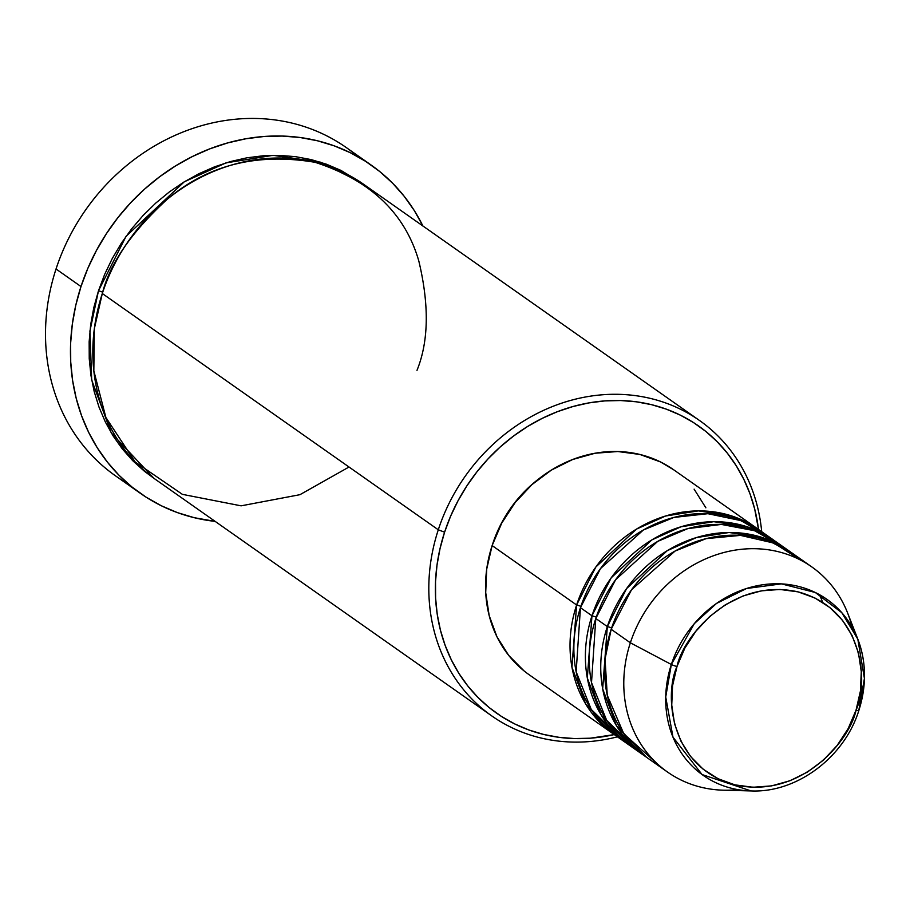 <?xml version="1.0" encoding="UTF-8"?>
<svg xmlns="http://www.w3.org/2000/svg" width="910" height="910" viewBox="0 0 910 910"><rect width="100%" height="100%" fill="white"/><g stroke="black" fill="none" stroke-linecap="round" stroke-linejoin="round"><path stroke-width="1.36" d="M676.994 666.507C682.614 637.398 731.356 577.008 798.047 591.864C863.874 609.359 868.845 682.864 856.026 710.221A5.016 0.774 18.1 0 0 858.869 710.426A5.016 0.774 18.1 0 0 858.824 710.244L864.42 678.439L857.812 639.139L841.795 612.68L815.303 592.49L781.451 583.879L746.541 588.497L716.523 603.432L694.319 623.646L671.341 664.482A5.016 0.774 18.1 0 0 676.994 666.507L684.866 648.102L695.877 631.244L709.595 616.582L725.509 604.672L743.004 595.982L761.386 590.852L779.972 589.452L798.047 591.864L814.905 597.984L829.897 607.573L842.467 620.267L852.101 635.578L858.46 652.925L861.281 671.625L860.451 690.974L856.026 710.221L848.143 728.626L837.132 745.483L823.413 760.146L807.5 772.044L790.016 780.735L771.623 785.876L753.036 787.264L734.962 784.864L718.104 778.744L703.111 769.155L690.553 756.46L680.908 741.138L674.549 723.803L671.739 705.102L672.558 685.753L676.994 666.507A5.016 0.774 -161.9 0 1 671.341 664.482A107.573 95.072 -54.9 0 1 763.627 584.641A107.573 95.072 -54.9 0 1 857.812 639.139A107.573 95.072 -54.9 0 1 858.824 710.244A5.016 0.774 -161.9 0 1 858.869 710.426A5.016 0.774 -161.9 0 1 856.026 710.221C850.395 739.318 801.653 799.719 734.962 784.864C669.134 767.369 664.163 693.852 676.994 666.507M615.672 735.553L585.721 704.056L571.946 667.223L576.61 604.979A5.016 0.774 -161.9 0 1 580.876 606.379A5.016 0.774 18.1 0 0 576.61 604.979A125.398 110.827 -54.9 0 1 758.007 529.085A125.398 110.827 -54.9 0 1 759.907 530.45L731.219 515.799L698.414 510.885L665.631 515.993L636.511 529.097L595.868 566.987L576.61 604.979L492.128 545.579L576.61 604.979A125.398 110.827 -54.9 0 0 613.738 734.233A125.398 110.827 -54.9 0 0 615.672 735.553M769.257 537.548L741.138 520.657L707.889 513.695L673.912 517.426L643.347 530.018L600.52 568.557L580.443 607.687L591.966 615.786L580.443 607.687A125.398 110.827 125.1 0 0 617.571 736.929L629.094 745.028A125.398 110.827 -54.9 0 0 631.028 746.359L601.089 714.851L587.314 678.018L591.966 615.786A125.398 110.827 -54.9 0 1 773.363 539.88L761.841 531.781A125.398 110.827 125.1 0 0 580.443 607.687L576.155 671.796L591.284 709.504L623.486 740.774M629.094 745.028A125.398 110.827 -54.9 0 1 591.966 615.786A5.016 0.774 -161.9 0 1 596.232 617.185A5.016 0.774 18.1 0 0 591.966 615.786L611.236 577.793L651.867 539.892L680.987 526.788L713.77 521.692L746.587 526.606L775.263 541.257A125.398 110.827 -54.9 0 0 773.363 539.88M782.816 546.842L754.481 530.689L721.357 524.422L687.767 528.63L657.691 541.404L615.604 579.738L595.8 618.481L607.323 626.581L595.8 618.481A125.398 110.827 125.1 0 0 632.939 747.736L644.451 755.835A125.398 110.827 -54.9 0 0 646.396 757.165L616.445 725.657L602.67 688.824L607.323 626.581A125.398 110.827 -54.9 0 1 788.72 550.687L777.197 542.587A125.398 110.827 125.1 0 0 595.8 618.481L591.511 682.591L606.64 720.299L638.843 751.58M644.451 755.835A125.398 110.827 -54.9 0 1 607.323 626.581A5.016 0.774 -161.9 0 1 611.6 627.98A5.016 0.774 18.1 0 0 607.323 626.581L626.592 588.588L667.223 550.698L696.343 537.594L729.137 532.498L761.943 537.4L790.619 552.063A125.398 110.827 -54.9 0 0 788.72 550.687M737.839 789.618A125.398 110.827 -54.9 0 1 667.496 772.033A125.398 110.827 -54.9 0 1 630.357 642.79L611.167 629.288L630.357 642.79L671.341 664.482L665.722 696.992L672.99 737.168L702.065 774.546L751.068 790.938C796.819 793.019 844.389 757.325 858.869 710.426C866.718 685.639 866.365 661.877 857.812 639.139L847.722 613.249A125.398 110.827 125.1 0 0 737.93 549.72A125.398 110.827 125.1 0 0 630.357 642.79A125.398 110.827 -54.9 0 1 811.754 566.885L792.564 553.382A125.398 110.827 125.1 0 0 611.167 629.288L605.059 658.988L607.254 695.274L623.805 733.813L658.305 764.707M699.506 420.488L363.522 184.218A180.578 159.58 125.1 0 0 102.307 293.521L438.29 529.791L444.58 532.202A175.562 155.155 -54.9 0 1 614.978 400.48A175.562 155.155 -54.9 0 1 758.508 529.438L754.686 508.986L749.999 493.811L743.834 479.354L736.258 465.772L727.352 453.191L717.194 441.725L705.887 431.488L693.534 422.593L680.259 415.108L666.188 409.102L651.458 404.654L636.204 401.788L620.574 400.536L604.729 400.912L588.815 402.914L572.981 406.52L557.386 411.695L542.178 418.384L527.504 426.54L513.502 436.072L500.307 446.89L488.056 458.879L476.851 471.949L466.819 485.951L458.037 500.75L450.598 516.22L444.58 532.202L440.042 548.548L437.005 565.099L435.526 581.683L435.606 598.154L437.244 614.352L440.417 630.118L445.115 645.292L451.28 659.75L458.845 673.332L467.751 685.913L477.909 697.379L489.216 707.605L501.569 716.511L514.844 723.996L528.926 730.002L543.657 734.45L558.911 737.316L574.54 738.567L590.385 738.192L614.239 734.586A175.562 155.155 -54.9 0 1 444.58 532.202L438.29 529.791A180.578 159.58 -54.9 0 1 699.506 420.488A180.578 159.58 -54.9 0 1 761.693 531.679A180.578 159.58 125.1 0 0 615.877 394.292A180.578 159.58 125.1 0 0 438.29 529.791L102.307 293.521L94.344 328.681L93.832 370.848L105.878 417.462L135.169 461.962L182.387 494.346L241.105 505.835L299.936 494.687L349.019 467.012M422.991 226.146L414.334 210.619L404.154 196.242L392.551 183.137L379.618 171.444L365.501 161.275L350.327 152.721L334.243 145.862L317.408 140.766L299.982 137.49L282.123 136.068L264.002 136.5L245.814 138.786L227.727 142.904L209.903 148.819L192.522 156.475L175.744 165.791L159.75 176.676L144.667 189.041L130.665 202.748L117.868 217.683L106.402 233.677L96.369 250.603L87.872 268.279L80.99 286.548L75.792 305.225L72.334 324.142L70.639 343.093L70.718 361.918L72.595 380.425L76.224 398.443L81.593 415.79L88.634 432.307L97.29 447.834L107.471 462.212L119.074 475.316L131.995 487.009L146.112 497.19L161.286 505.744L177.37 512.603L194.217 517.688L215.158 521.396A200.632 177.313 -54.9 0 1 140.402 493.345A200.632 177.313 -54.9 0 1 80.99 286.548L56.033 268.996L80.99 286.548A200.632 177.313 -54.9 0 1 371.223 165.108L346.266 147.556A200.632 177.313 125.1 0 0 56.033 268.996A200.632 177.313 -54.9 0 1 358.312 156.941M153.87 478.273L111.236 432.864L91.694 380.027L89.919 331.081L98.473 290.813A5.016 0.774 -161.9 0 1 102.739 292.212A5.016 0.774 18.1 0 0 98.473 290.813L104.661 274.376L112.305 258.463L121.337 243.232L131.666 228.831L143.177 215.397L155.792 203.055L169.351 191.93L183.752 182.136L198.846 173.753L214.487 166.86L230.537 161.536L246.815 157.828L263.183 155.769L279.484 155.382L295.557 156.668L311.254 159.614L326.406 164.198L340.875 170.363L361.588 182.887L320.218 162.117L273.057 155.337L226.021 162.867L184.298 181.795L126.092 236.27L98.473 290.813L93.798 307.625L90.681 324.642L89.157 341.705L89.237 358.654L90.92 375.307L94.185 391.527L99.019 407.134L105.355 422.001L113.136 435.97L122.304 448.914L132.746 460.71L144.383 471.232L153.87 478.273M758.007 529.085L673.525 469.674A125.398 110.827 125.1 0 0 492.128 545.579L501.74 523.113L515.174 502.536L531.929 484.632L551.358 470.106L572.697 459.493L595.151 453.225L617.833 451.519L639.889 454.465L660.467 461.927L673.878 469.924M538.765 478.899A120.382 106.39 125.1 0 0 492.663 543.941L501.888 522.374L514.787 502.616L530.871 485.439L538.834 478.842M371.223 165.108A200.632 177.313 -54.9 0 1 422.9 225.987M811.754 566.885A125.398 110.827 -54.9 0 1 852.101 627.138M801.755 560.708L773.864 543.077L740.501 535.387L706.137 538.64L675.095 551.039L631.517 589.782L611.167 629.288A125.398 110.827 125.1 0 0 648.295 758.53L667.496 772.033M630.357 642.79A125.398 110.827 125.1 0 0 723.291 790.187L751.068 790.938A107.573 95.072 -54.9 0 1 671.341 664.482L630.357 642.79M128.344 483.961A200.632 177.313 -54.9 0 1 56.033 268.996A200.632 177.313 125.1 0 0 115.445 475.793L140.402 493.345M416.996 370.347C428.724 341.375 429.327 304.884 418.782 260.886C404.916 213.054 370.347 180.203 315.087 162.321C257.166 152.561 207.821 164.938 167.042 199.438C131.427 232.164 109.848 263.525 102.307 293.521A180.578 159.58 125.1 0 0 155.781 479.638L491.764 715.908A180.578 159.58 -54.9 0 1 438.29 529.791A180.578 159.58 125.1 0 0 617.435 736.827A180.578 159.58 -54.9 0 1 491.764 715.908M492.333 544.965L492.663 543.941A120.382 106.39 125.1 0 0 492.333 544.965M694.114 489.136L705.876 507.825M524.012 670.863L508.679 655.371L496.905 636.682L489.159 615.513L485.712 592.683L486.713 569.068L492.128 545.579A125.398 110.827 125.1 0 0 529.256 674.822L613.738 734.233M822.754 602.409L819.603 594.731"/></g></svg>
